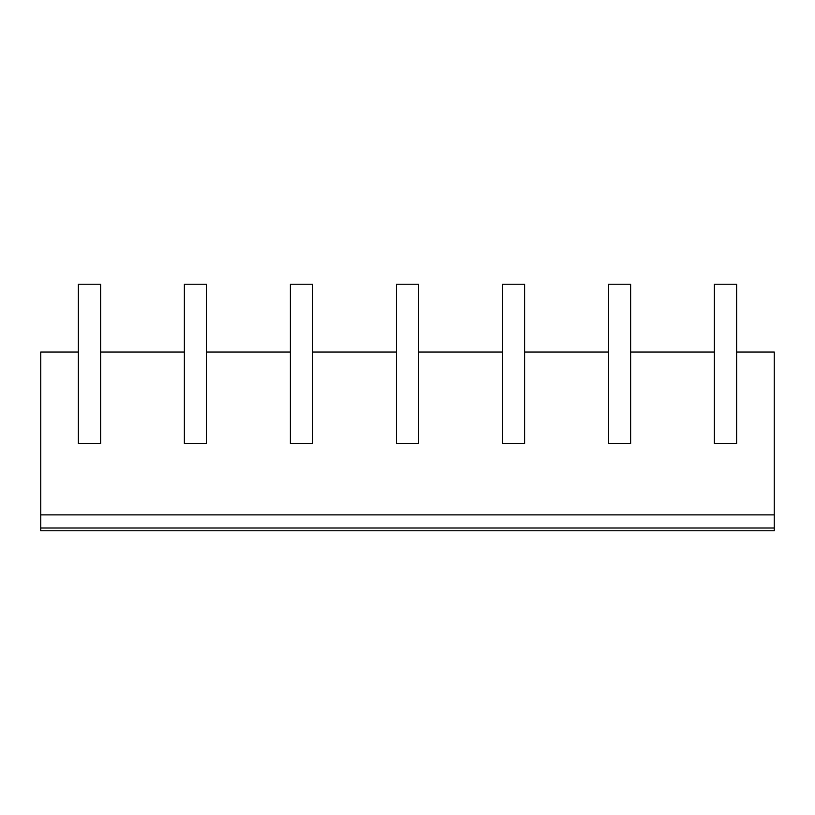 <?xml version="1.0" encoding="UTF-8"?>
<svg xmlns="http://www.w3.org/2000/svg" width="815" height="815" viewBox="0 0 815 815"><rect width="100%" height="100%" fill="white"/><g stroke="black" fill="none" stroke-linecap="round" stroke-linejoin="round"><path stroke-width="1.22" d="M78.383 443.543L100.642 443.543L78.383 443.543L78.383 352.06L40.75 352.06L40.75 514.876L774.25 514.876L774.25 530.779L40.75 530.779L40.75 528.018L774.25 528.018M774.25 514.876L774.25 352.06L736.617 352.06L736.617 443.543L714.358 443.543L714.358 352.06L630.627 352.06L630.627 443.543L608.367 443.543L608.367 352.06L524.626 352.06L524.626 443.543L502.366 443.543L502.366 352.06L418.625 352.06L418.625 443.543L396.375 443.543L396.375 352.06L312.634 352.06L312.634 443.543L290.374 443.543L290.374 352.06L206.633 352.06L206.633 443.543L184.373 443.543L184.373 352.06L100.642 352.06L100.642 443.543M714.358 443.543L736.617 443.543M608.367 443.543L630.627 443.543M502.366 443.543L524.626 443.543M396.375 443.543L418.625 443.543M290.374 443.543L312.634 443.543M184.373 443.543L206.633 443.543M40.75 514.876L40.75 528.018M100.642 352.06L100.642 284.221L78.383 284.221L78.383 352.06M206.633 352.06L206.633 284.221L184.373 284.221L184.373 352.06M312.634 352.06L312.634 284.221L290.374 284.221L290.374 352.06M418.625 352.06L418.625 284.221L396.375 284.221L396.375 352.06M524.626 352.06L524.626 284.221L502.366 284.221L502.366 352.06M630.627 352.06L630.627 284.221L608.367 284.221L608.367 352.06M736.617 352.06L736.617 284.221L714.358 284.221L714.358 352.06"/></g></svg>
